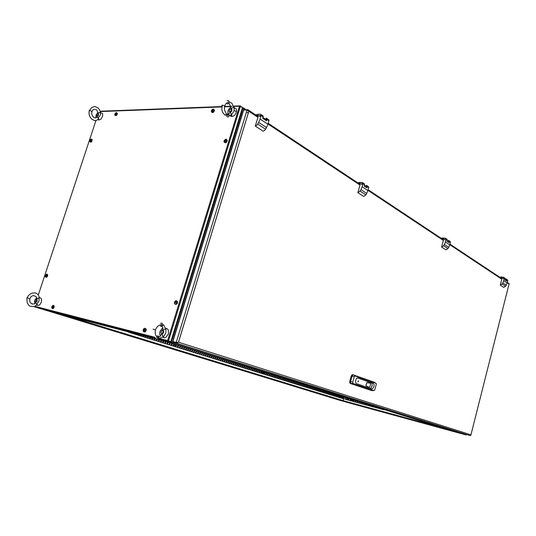 <?xml version="1.0" encoding="UTF-8"?>
<svg xmlns="http://www.w3.org/2000/svg" width="536" height="536" viewBox="0 0 536 536"><rect width="100%" height="100%" fill="white"/><g stroke="black" fill="none" stroke-linecap="round" stroke-linejoin="round"><path stroke-width="0.8" d="M172.136 339.355L171.306 342.069L171.956 342.129L171.795 342.625L170.83 341.968L171.781 342.176M243.465 108.352L242.868 108.111L242.125 110.543M170.837 341.948L171.466 342.102M171.721 342.182L172.485 342.075L243.813 108.701L245.347 109.726M456.907 432.297L466.065 434.944L466.501 434.609M165.075 340.735L173.255 343.529M172.009 342.122L171.795 342.625M173.195 342.303L172.203 342.39M243.284 108.245L243.438 107.91L243.21 108.198M243.458 107.924L246.037 109.699M50.431 311.577L42.793 309.051M165.195 341.01L157.417 338.993L172.713 343.362M166.348 343.931L166.75 344.058M170.515 345.224L170.917 345.352M51.007 311.724L42.887 309.192M38.371 307.905L342.095 400.962L346.604 402.194L342.886 401.055L344.353 397.076M42.867 309.265L38.23 308.033M346.544 402.174L460.23 433.336L343.067 401.049M343.174 401.142L457.128 432.371M226.755 140.921L226.715 140.365M234.527 110.59L234.192 110.383M34.739 306.86L155.949 338.243L37.031 307.557M157.959 338.765L168.116 341.399L168.009 340.903M170.877 341.847L170.502 342.142L170.656 341.807M157.651 338.812L170.455 342.129L168.076 341.385L167.661 340.588L171.038 341.807L242.594 107.917L240.356 106.202L239.505 106.222L240.235 105.9M168.451 341.104L240.416 106.235L168.445 341.104L170.79 341.841L242.46 107.595M240.229 105.927L242.265 107.461M242.319 107.28L242.493 107.622M34.78 306.873L340.963 400.627L35.235 307.014M352.547 399.702L352.139 401.176M352.48 400.761L353.271 400.828L352.608 400.74L352.856 399.735M353.17 400.794L353.479 399.93M351.047 400.204L351.134 399.709L351.194 400.412L351.73 400.392L351.06 400.352L351.18 399.722M352.856 400.868L352.614 400.627M351.851 399.943L350.758 399.266M35.832 302.284L37.098 301.232L36.971 299.276M37.453 304.77L33.728 306.639L29.976 306.203L28.823 305.319L27.195 302.679L26.88 297.822L29.835 298.673L29.822 301.694L30.679 303.061L32.24 303.785L32.013 304.059L34.07 304.006L35.798 302.673L36.609 304.394L37.54 304.884L37.038 305.125M39.617 297.634L39.825 297.983L38.773 297.849L36.977 298.867L35.952 296.475L33.326 295.524L31.309 296.442L29.822 298.72M37.775 305.393L39.59 304.977L41.373 302.197L41.56 299.014L40.515 297.862M36.609 304.394L38.8 301.393L39.128 299.671L38.773 297.849M36.703 297.52L34.739 300.388L34.652 303.718M175.909 302.264L175.721 302.632M175.098 304.18L176.076 303.845L176.8 302.679L176.833 301.373L176.17 300.696L175.185 301.038L174.468 302.197L174.428 303.497L175.098 304.18M175.245 304.2L176.351 304.388L177.436 303.068L177.483 301.466L176.652 300.843M174.97 302.666L174.77 301.982L175.855 302.317L175.031 302.023L175.473 301.366L176.002 302.297M175.252 302.726L175.888 302.673L175.574 302.137M175.218 301.862L175.553 302.023M174.897 302.451L175.393 302.626M212.062 112.272L213.643 110.818L213.797 109.8L213.295 109.116L212.363 109.351L211.472 110.537L211.392 111.83L212.062 112.272M212.001 112.386L213 112.607L214.105 111.515L214.407 110.061L213.757 109.391M212.176 110.088L212.692 109.646L212.846 110.604L212.176 110.088L211.727 110.329L212.477 110.644M211.727 110.329L212.162 111.354L212.859 110.624L212.531 110.249M211.874 110.657L212.223 110.858M212.665 110.657L211.995 110.269M45.634 277.058L46.927 275.779L46.679 274.184L45.352 275.276L45.171 276.382L45.634 277.058M46.163 277.306L46.954 277.032L47.624 275.832L47.617 274.68L46.994 274.318M45.513 275.792L45.439 275.236L46.284 275.491L45.593 275.256L45.969 274.707L46.297 275.45M45.714 275.832L46.19 275.779L45.975 275.337M45.48 275.618L45.828 275.732M144.613 329.888L144.459 330.283M143.816 331.764L144.747 331.456L145.444 330.323L145.497 329.03L144.881 328.334L143.95 328.642L143.253 329.774L143.199 331.06L143.816 331.764M144.144 331.885L145.236 331.851L146.134 330.545L146.14 329.057L145.303 328.454M143.976 330.344L143.387 330.015L143.521 329.593L144.593 329.908L143.755 329.647L144.191 328.997L144.686 329.908M143.688 330.283L143.869 330.9L143.956 330.35L144.559 330.31L144.264 329.774M143.628 330.069L144.117 330.223M174.535 346.47L175.419 345.921M262.975 373.384L263.558 373.358L263.558 374.048M334.444 394.777L334.203 395.937M333.251 393.813L334.062 394.067L333.687 395.434M332.662 393.866L332.266 395.3M333.901 394.65L333.74 395.226M334.276 395.541L334.471 394.663M334.236 395.849L334.792 395.2L334.558 394.362M262.285 371.796L261.494 372.353L261.601 373.445M264.208 372.48L263.752 372.219L263.169 372.708M264.308 372.694L263.665 372.339L263.149 373.244M263.638 373.625L264.014 372.734L263.39 373.224M263.618 373.512L263.947 372.915L263.478 372.882M263.591 373.967L263.98 373.82M173.537 344.621L173.242 345.586M175.781 344.735L174.897 345.881M175.754 344.829L175.024 345.827M175.996 346.604L176.424 345.191M35.57 299.845L36.281 299.343L36.79 300.06L36.368 301.433L35.651 301.935L35.148 301.212L35.57 299.845M36.006 299.423L36.977 299.376L36.997 301.004L36.013 302.21L35.235 301.634M161.376 331.02L162.328 330.451L163.044 331.047L162.978 332.374L161.939 333.533L161.262 333.405L160.914 332.668L161.376 331.02M161.55 330.826L162.421 330.243L163.212 330.498L163.386 332.541L161.845 333.941L160.914 332.689M96.902 114.275L97.807 113.652L98.195 114.155L97.8 115.434L96.902 116.057L96.514 115.555L96.902 114.275M97.606 113.679L98.51 113.893L98.309 115.274L97.217 116.379L96.547 115.729M229.562 109.686L230.775 108.942L231.378 109.538L231.137 110.758L229.978 111.776L229.14 111.207L229.562 109.686M230.259 109.069L231.653 109.143L231.431 111.093L229.756 112.192L229.113 110.939M161.805 333.955L162.803 333.694L163.554 332.608L163.708 331.248L163.031 330.323M165.624 328.26L166.394 328.796L165.363 328.675L163.5 329.921L162.629 329.392L162.723 328.032L162.227 328.3L159.956 331.556L159.654 333.627L160.036 335.402L160.311 335.864L161.142 334.531L162.133 334.591L162.944 336.534L163.849 337.064L162.716 337.178M152.995 329.184L155.447 329.908M155.581 338.022L155.996 339.02L156.961 339.201L157.906 338.538L158.341 337.365L156.921 336.896L155.701 335.121L155.139 332.742L155.467 329.808L156.82 327.241L158.482 325.694L160.599 324.856L162.267 324.903L162.147 323.121L160.566 323.255M163.56 337.499L164.713 337.727L166.187 337.151L168.425 333.854L168.384 329.995L166.817 328.548M162.944 336.534L164.385 335.456L165.731 332.997L165.979 330.263L165.363 328.675M166.314 328.488L165.718 328.568M96.996 116.433L98.363 115.548L98.423 113.672M89.257 110.912L89.117 110.523L89.961 110.557L91.911 111.408L91.736 114.235L93.204 116.975L94.47 117.793L95.776 117.893L97.485 116.935L98.838 118.925L98.142 119.555L98.899 120.044L100.882 119.173L102.59 116.366L102.657 113.652L101.217 112.949M100.701 112.513L100.071 112.145L98.121 113.27L96.855 110.255L96.145 109.572L94.343 109.337L92.795 110.021L91.783 111.85M98.041 118.295L100.279 115.039L100.493 113.21L100.071 112.145M98.014 112.285L96.125 114.805L95.803 117.886M229.649 112.185L230.681 112.118L231.619 111.14L231.974 109.84L231.585 109.022M228.678 113.98L229.582 112.875L230.668 112.975L232.001 115.173L231.163 115.984M222.165 105.987L221.81 105.183L223.72 105.425L225.194 106.376L224.47 106.764M226.091 115.394L227.773 113.632L228.638 113.94L229.086 115.119L228.765 115.354L228.175 114.51L227.519 115.106L226.246 113.766L224.49 110.001L224.49 106.677L225.529 104.165L227.72 102.396L228.825 102.383L228.959 103.147L227.834 104.031L226.567 103.033M233.884 107.609L234.393 107.636L233.488 107.153L231.19 108.533L230.668 108.205L230.721 107.254L229.609 108.158L228.028 110.758L227.887 113.632M230.118 115.367L231.137 116.419L232.738 116.419L234.339 115.468L235.706 113.806L236.523 111.81L236.577 109.759L235.967 108.6L234.56 108.084M231.244 114.449L232.818 113.029L234.038 110.697L234.245 108.701L233.488 107.153M230.225 115.736L229.776 115.468M509.146 283.805L507.337 282.298M247.592 110.081L247.726 109.646L248.295 109.907L248.845 111.294L178.468 342.263L176.478 343.268L470.112 435.627L470.943 434.85L470.856 435.279M257.937 117.324L248.811 111.294M248.845 111.294L247.103 109.96L176.177 342.457L177.416 342.504M247.103 109.96L243.625 110.081L172.867 341.6L176.438 342.504L178.428 342.276L248.825 111.254M177.463 342.497L173.349 341.8L173.161 342.417L470.112 435.627M173.161 342.417L176.478 343.268L176.666 342.658M501.991 278.318L500.838 277.702L500.959 277.226L499.418 277.038M505.991 279.209L506.614 279.839L506.232 280.723M503.183 278.78L502.956 278.244L503.498 278.057L503.183 278.78M504.255 277.661L505.22 278.419L504.992 279.893L506.62 280.985L506.862 280.033L506.567 279.109L505.254 278.847M505.582 286.278L503.719 287.363L500.262 285.119L502.105 277.862L501.019 277.728L501.214 276.965L503.76 277.286L504.356 278.117L503.733 280.683L507.17 282.961L506.245 285.165L505.582 286.278L502.138 284.02L500.262 285.119M506.788 279.363L507.786 280.308L507.17 282.961M501.019 277.728L501.998 278.278M443.607 239.512L442.408 238.808L442.548 238.279L440.914 238.125M448.391 240.637L449.021 241.2L448.605 242.299M444.88 239.92L444.619 239.425L445.195 239.083L444.88 239.92M446.053 238.641L447.258 239.565L446.977 241.207L449.027 242.58L449.336 241.046L448.625 240.363M447.975 248.597L445.959 249.863L441.604 247.036L443.754 238.935L442.602 238.828L442.83 237.977L445.537 238.239L446.153 239.136L445.423 241.997L449.751 244.872L448.712 247.344L447.975 248.597L443.634 245.756L441.604 247.036M449.248 240.785L450.461 241.803L449.751 244.872M442.602 238.828L443.62 239.451M366.282 185.65L366.946 186.374L366.45 187.513M361.639 184.424L361.398 183.828L362.008 183.466L362.155 184.049L361.639 184.424M362.946 182.917L364.493 183.995L364.165 185.985L366.905 187.814L367.294 186.072L366.557 185.342M365.88 194.89L363.676 196.431L357.86 192.659L360.48 183.386L359.247 183.325L359.522 182.354L362.41 182.488L363.033 183.473L362.135 186.742L367.917 190.582L366.711 193.429L365.88 194.89L360.078 191.091L357.86 192.659M367.207 185.778L368.795 187.077L367.917 190.582M359.247 183.325L360.299 184.022M265.93 118.443L266.593 119.206L266.01 120.533M259.685 116.459L259.464 115.803L260.121 115.347L260.248 115.99L259.685 116.459M261.132 114.65L263.183 115.984L262.774 118.376L266.493 120.855L266.988 118.858L266.265 118.088M265.561 129.263L264.476 130.57L263.169 131.179L255.29 126.061L258.526 115.374L257.247 115.408L257.582 114.289L260.704 114.235L261.193 115.274L260.081 119.039L267.926 124.245L266.513 127.555L265.561 129.263L257.695 124.118L256.597 125.444L255.29 126.061M266.921 118.53L269.012 120.084L267.926 124.245M358.557 380.915L357.968 381.237L358.329 381.867M350.263 383.441L371.957 390.704L350.048 383.32L349.653 381.779L351.201 376.038L352.065 374.765L353.331 374.852L352.668 374.691M353.083 383.488L351.033 383.635L350.41 382.362L352.045 376.044L353.211 374.845L374.249 382.222L376.064 383.354L376.312 384.057L374.811 389.84L374.034 390.59L353.083 383.495L352.722 382.309L354.263 376.701L355.006 375.937L375.937 383.28M371.569 388.861L372.741 388.587L373.947 386.577L374.074 384.687L373.445 383.374L358.122 377.92L356.896 378.182L356.145 379.032L355.448 381.552L356.159 383.535L371.569 388.861M370.188 388.392L371.227 387.662L372.105 385.612L372.078 383.964L371.461 382.865L357.472 377.9M366.316 386.074L365.981 385.15L366.952 382.55L370.416 383.213L370.389 385.531L369.264 387.474L366.316 386.074M366.021 385.726L366.664 382.851M358.51 380.895L358.249 381.853L358.51 380.895M225.79 139.139L224.142 140.606L223.994 141.665L224.524 142.402L225.643 142.087L226.427 140.981L226.547 139.762L225.79 139.139M224.725 142.556L225.757 142.77L226.875 141.705L227.217 140.278L226.494 139.434M224.886 141.511L225.716 140.425L225.267 140.372L225.408 139.735L224.423 140.419L225.455 140.807L224.705 140.372M224.423 140.419L224.584 141.511M224.892 140.191L225.468 140.794M225.267 140.372L225.649 140.626M224.584 140.774L224.946 140.981M91.174 139.099L90.149 139.883L89.793 141.457L90.564 141.792L91.569 140.486L91.643 139.501L91.174 139.099L91.623 139.233L90.484 139.474L89.787 140.968L90.182 141.946L91.502 140.981L91.73 139.4L92.212 139.648L91.696 139.34M90.403 141.966L90.979 142.194L91.736 141.618L92.212 139.648M90.303 141.082L90.792 139.601L90.041 140.171L90.852 140.479M90.383 140.6L90.095 141.082M90.256 141.852L89.807 141.323L90.041 140.171M90.356 139.976L90.899 140.318M90.611 140.131L90.912 140.291M90.865 140.439L90.216 140.131M351.603 399.347L351.1 399.695M351.562 400.345L351.201 400.412M353.271 400.828L353.586 399.963L353.358 400.794M52.113 308.421L53.453 307.135L53.098 305.42L51.758 306.706L52.113 308.421M52.588 308.615L53.453 308.421L54.169 307.155L54.109 305.855L53.345 305.446M52.213 307.168L51.912 306.525L52.803 306.786L52.079 306.565L52.461 305.996L52.809 306.773M51.992 307.121L52.146 307.657L52.716 307.074L52.468 306.666M51.959 306.934L52.334 307.048M115.3 115.387L116.6 114.108L116.406 112.6L114.918 113.853L114.798 114.992L115.3 115.387M115.387 115.488L116.158 115.676L117.069 114.717L117.364 113.404L116.781 112.835M115.669 113.599L115.917 113.96L115.253 113.612L115.843 113.069L115.97 113.779M115.253 113.612L115.133 114.583L115.91 113.98M115.401 113.458L115.957 113.833M172.485 342.075L173.061 341.666L172.485 342.075L243.82 108.708L244.181 109.994L243.82 108.708M165.008 340.95L466.039 434.937M219.338 185.556L220.189 186.019M221.79 179.312L221.328 179.058M219.639 186.501L219.13 186.233M343.208 396.928L342.752 398.583M342.511 398.509L342.966 396.848M171.239 340.615L172.512 338.424L241.991 111.26L242.017 109.284M174.602 303.852L175.741 304.227L176.78 303.155L177.021 301.5L175.975 300.656L176.954 301.286L176.659 303.376L177.195 303.57M211.425 111.897L212.39 112.346L213.603 111.254L213.911 109.686L213.1 109.089M45.393 276.931L46.21 277.032L46.994 275.993L47.141 274.613L46.424 274.151M143.42 331.503L144.593 331.744L145.591 330.37L145.531 328.742L144.486 328.34M332.286 393.967L332.005 395.039M332.702 393.739L332.086 394.302L332.086 395.28L332.461 393.813M332.689 393.766L332.173 395.307M332.675 393.826L332.246 395.327L332.936 393.705L331.911 393.384L332.722 393.645M262.191 371.689L261.695 371.803M262.292 371.716L261.561 372.044M261.307 372.935L261.441 373.391M262.298 371.756L261.501 372.265M261.367 372.714L261.528 373.418M173.637 344.3L173.141 345.914M173.604 344.413L173.182 345.794M173.564 344.534L173.215 345.673M503.405 278.13L503.11 278.653L503.405 278.13M503.063 278.747L502.969 278.351M445.141 239.183L444.847 239.8L445.141 239.183M444.766 239.887L445.222 239.116L444.672 239.458M361.947 183.58L361.572 184.277L361.947 183.58M361.525 184.397L362.035 183.506L361.452 183.928M260.047 115.481L259.665 116.312L260.047 115.481M259.585 116.446L259.511 116.031M224.102 142.02L225.107 142.529L226.36 141.464L226.668 139.722L225.77 139.139M91.167 139.099L90.075 140.157M51.885 308.287L52.816 308.341L53.587 307.175L53.633 305.808L52.876 305.413M114.892 115.18L115.649 115.421L116.58 114.463L116.875 113.076L116.265 112.573M170.549 341.821L168.076 341.378M27.182 297.882L28.576 295.437L30.09 294.103L31.885 293.212L34.994 292.857L37.018 293.688L38.291 294.941L39.698 298.023M214.387 110.785L213.703 109.324L212.785 109.136M46.19 277.32L45.339 276.857M47.275 274.325L46.344 274.171M145.236 331.851L143.387 331.462M173.108 345.82L173.443 344.46M156.566 336.802L157.463 335.911L158.241 335.971L159.232 338.551L163.366 336.668M160.291 324.93L160.438 326.109L161.517 326.531L163.473 324.642L165.785 328.809M161.135 324.568L163.071 328.153M160.659 335.978L157.028 337.734M98.852 118.985L96.192 120.479L94.751 120.587L91.857 119.253L89.499 116.024L88.943 112.888L89.264 110.912M89.418 110.476L91.75 107.448L94.865 106.45L98.53 108.245L100.822 112.486M231.639 114.671L229.589 115.582L227.968 117.15L226.654 116.446M225.958 115.341L225.663 114.537L224.638 115.032L222.514 112.151L221.824 109.491L222.152 106.034M229.167 103.381L231.016 107.475M227.123 100.614L228.309 100.493L229.395 102.061L231.887 103.267L233.864 107.368M228.805 114.758L228.477 114.985M227.559 115.414L227.043 115.562M260.241 115.428L259.665 115.662M225.482 139.192L226.413 139.333L226.614 140.894L227.103 141.189M52.829 308.689L51.811 308.2M117.337 113.29L116.024 112.607M242.419 108.125L242.868 108.111M388.922 410.965L391.85 411.809L388.922 410.965M170.884 342.705L174.957 343.884L170.884 342.705M296.924 382.161L300.334 383.146L296.924 382.161M459.03 432.907L461.597 433.651L459.03 432.907M243.304 107.89L242.594 107.917M105.981 325.955L102.242 324.883L105.981 325.955M341.352 398.148L341.023 396.942L341.352 398.148M342.511 396.7L342.048 398.362L343.04 398.67L343.502 397.008L342.511 396.7L343.288 396.948L342.832 398.61M341.204 396.292L340.742 397.96L341.74 398.268L342.196 396.6L341.204 396.292L341.988 396.546L341.533 398.201M339.435 397.551L340.427 397.859L340.889 396.191L339.891 395.883L339.435 397.551M339.891 395.89L340.682 396.138L340.219 397.799M338.578 395.468L338.115 397.143L339.114 397.457L339.576 395.782L338.578 395.468L339.368 395.722L338.906 397.39M337.258 395.059L336.789 396.734L337.801 397.049L338.263 395.367L337.258 395.059L338.049 395.313L337.586 396.982M335.462 396.325L336.474 396.64L336.936 394.958L335.925 394.643L335.462 396.325M335.925 394.65L336.729 394.898L336.266 396.573M334.591 394.221L334.129 395.91L335.141 396.225L335.61 394.543L334.591 394.221L335.395 394.483L334.933 396.158M332.789 395.494L333.807 395.809L334.276 394.121L333.258 393.806L332.789 395.494M331.911 393.384L331.442 395.079L332.467 395.394L332.936 393.705M330.089 394.657L331.121 394.978L331.59 393.283L330.565 392.962L330.089 394.657M330.558 392.975L331.375 393.23L330.913 394.911M329.205 392.54L328.736 394.241L329.767 394.556L330.236 392.861L329.205 392.54L330.029 392.808L329.56 394.496M327.844 392.118L327.375 393.819L328.407 394.141L328.883 392.439L327.844 392.118L328.669 392.379L328.2 394.074M326.478 391.689L326.002 393.397L327.047 393.719L327.516 392.01L326.478 391.689L327.308 391.957L326.833 393.652M324.628 392.968L325.674 393.29L326.149 391.582L325.104 391.26L324.628 392.968M325.104 391.267L325.942 391.528L325.466 393.23M323.248 392.54L324.3 392.868L324.776 391.153L323.731 390.824L323.248 392.54M323.724 390.838L324.568 391.099L324.092 392.801M322.344 390.396L321.868 392.111L322.92 392.439L323.396 390.724L322.344 390.396L323.188 390.664L322.712 392.372M320.957 389.96L320.474 391.682L321.533 392.01L322.009 390.288L320.957 389.96L321.801 390.235L321.325 391.943M319.557 389.525L319.074 391.247L320.139 391.575L320.622 389.853L319.557 389.525L320.407 389.799L319.932 391.515M317.674 390.811L318.739 391.146L319.221 389.417L318.156 389.082L317.674 390.811M318.156 389.096L319.014 389.364L318.531 391.079M316.267 390.375L317.339 390.711L317.821 388.982L316.749 388.647L316.267 390.375M316.749 388.654L317.607 388.922L317.124 390.644M315.336 388.205L314.846 389.94L315.925 390.268L316.408 388.54L315.336 388.205L316.2 388.479L315.717 390.208M313.915 387.756L313.426 389.498L314.511 389.833L314.994 388.098L313.915 387.756L314.779 388.037L314.297 389.766M312.488 387.314L311.999 389.056L313.084 389.391L313.573 387.655L312.488 387.314L313.359 387.595L312.877 389.324M311.054 386.865L310.565 388.613L311.657 388.948L312.146 387.206L311.054 386.865L311.932 387.146L311.45 388.881M309.62 386.416L309.125 388.165L310.223 388.506L310.713 386.758L309.62 386.416L310.498 386.704L310.009 388.439M307.684 387.716L308.783 388.057L309.272 386.309L308.173 385.967L307.684 387.716M308.173 385.974L309.058 386.248L308.569 387.99M306.726 385.511L306.23 387.267L307.336 387.608L307.825 385.853L306.726 385.511L307.61 385.799L307.121 387.541M305.265 385.056L304.77 386.818L305.882 387.16L306.378 385.404L305.265 385.056L306.163 385.344L305.667 387.093M303.805 384.6L303.309 386.362L304.421 386.711L304.917 384.948L303.805 384.6L304.703 384.888L304.207 386.644M302.331 384.138L301.835 385.907L302.954 386.255L303.45 384.486L302.331 384.138L303.235 384.433L302.74 386.188M300.857 383.675L300.354 385.451L301.48 385.799L301.982 384.031L300.857 383.675L301.768 383.97L301.272 385.732M298.874 384.989L299.999 385.337L300.502 383.568L299.376 383.213L298.874 384.989M299.369 383.22L300.287 383.508L299.791 385.27M297.38 384.526L298.519 384.882L299.021 383.099L297.889 382.751L297.38 384.526M297.882 382.758L298.807 383.046L298.304 384.815M295.885 384.064L297.024 384.419L297.527 382.637L296.388 382.282L295.885 384.064M296.388 382.289L297.312 382.577L296.81 384.352M294.378 383.595L295.524 383.95L296.033 382.168L294.887 381.813L294.378 383.595M294.887 381.82L295.818 382.108L295.309 383.883M292.87 383.133L294.016 383.488L294.525 381.699L293.38 381.337L292.87 383.133M293.373 381.351L294.311 381.639L293.808 383.421M291.865 380.868L291.356 382.657L292.509 383.019L293.018 381.223L291.865 380.868L292.803 381.17L292.294 382.952M290.338 380.386L289.829 382.188L290.988 382.543L291.497 380.748L290.338 380.386L291.283 380.694L290.773 382.483M288.81 379.91L288.301 381.712L289.46 382.074L289.976 380.272L288.81 379.91L289.762 380.218L289.252 382.007M286.76 381.237L287.933 381.599L288.442 379.796L287.276 379.428L286.76 381.237M287.276 379.441L288.227 379.736L287.718 381.532M285.735 378.945L285.219 380.761L286.392 381.123L286.907 379.314L285.735 378.945L286.693 379.26L286.177 381.056M283.665 380.279L284.844 380.64L285.36 378.831L284.18 378.463L283.665 380.279M284.18 378.476L285.145 378.778L284.629 380.58M282.626 377.981L282.11 379.796L283.289 380.165L283.812 378.349L282.626 377.981L283.598 378.289L283.082 380.098M280.542 379.307L281.735 379.682L282.251 377.86L281.065 377.491L280.542 379.307M281.058 377.498L282.036 377.8L281.521 379.615M279.49 376.996L278.968 378.825L280.167 379.193L280.69 377.371L279.49 376.996L280.469 377.31L279.953 379.126M277.916 376.507L277.387 378.336L278.593 378.704L279.115 376.882L277.916 376.507L278.901 376.821L278.378 378.637M276.328 376.011L275.805 377.84L277.012 378.215L277.534 376.386L276.328 376.011L277.32 376.326L276.797 378.148M274.211 377.351L275.424 377.726L275.946 375.89L274.74 375.508L274.211 377.351M274.734 375.522L275.732 375.83L275.209 377.659M272.61 376.855L273.829 377.23L274.352 375.394L273.139 375.012L272.61 376.855M273.139 375.019L274.137 375.334L273.615 377.163M271.002 376.352L272.221 376.734L272.75 374.892L271.531 374.51L271.002 376.352M271.531 374.517L272.536 374.832L272.007 376.667M269.387 375.857L270.613 376.232L271.142 374.389L269.916 374.007L269.387 375.857M269.916 374.014L270.928 374.329L270.399 376.172M268.295 373.498L267.759 375.354L268.998 375.736L269.528 373.88L268.295 373.498L269.313 373.827L268.784 375.669M266.667 372.989L266.131 374.845L267.37 375.233L267.906 373.378L266.667 372.989L267.692 373.317L267.156 375.167M265.032 372.48L264.496 374.336L265.735 374.724L266.278 372.868L265.032 372.48L266.057 372.808L265.528 374.657M262.848 373.827L264.101 374.215L264.637 372.353L263.39 371.964L262.848 373.827M263.384 371.971L264.422 372.299L263.886 374.148M261.736 371.448L261.193 373.317L262.452 373.706L262.988 371.837L261.736 371.448L262.774 371.783L262.238 373.639M259.531 372.801L260.798 373.197L261.34 371.321L260.074 370.925L259.531 372.801M260.074 370.939L261.119 371.267L260.583 373.13M258.412 370.41L257.863 372.286L259.136 372.681L259.679 370.805L258.412 370.41L259.464 370.745L258.921 372.614M256.188 371.763L257.461 372.158L258.01 370.282L256.737 369.88L256.188 371.763M256.731 369.894L257.789 370.222L257.247 372.098M254.506 371.247L255.786 371.642L256.335 369.76L255.056 369.358L254.506 371.247M255.049 369.364L256.114 369.699L255.572 371.575M253.361 368.828L252.811 370.718L254.098 371.12L254.647 369.23L253.361 368.828L254.433 369.17L253.883 371.053M251.665 368.299L251.109 370.195L252.402 370.597L252.959 368.701L251.665 368.299L252.737 368.647L252.188 370.53M249.957 367.763L249.408 369.666L250.701 370.068L251.257 368.172L249.957 367.763L251.042 368.111L250.486 370.001M248.242 367.227L247.686 369.13L248.992 369.538L249.548 367.636L248.242 367.227L249.334 367.575L248.778 369.472M246.52 366.691L245.964 368.601L247.277 369.002L247.833 367.1L246.52 366.691L247.612 367.039L247.063 368.935M244.791 366.148L244.235 368.065L245.548 368.473L246.111 366.564L244.791 366.148L245.89 366.503L245.334 368.406M243.056 365.606L242.493 367.522L243.813 367.93L244.376 366.021L243.056 365.606L244.161 365.961L243.599 367.863M240.744 366.979L242.071 367.395L242.634 365.472L241.307 365.063L240.744 366.979M241.3 365.07L242.419 365.418L241.857 367.328M239.552 364.513L238.989 366.436L240.322 366.852L240.885 364.929L239.552 364.513L240.671 364.869L240.108 366.785M237.22 365.887L238.56 366.309L239.13 364.38L237.79 363.957L237.22 365.887M237.783 363.971L238.909 364.319L238.346 366.242M236.014 363.408L235.445 365.338L236.798 365.76L237.361 363.83L236.014 363.408L237.147 363.77L236.584 365.693M233.663 364.788L235.023 365.21L235.592 363.274L234.232 362.852L233.663 364.788M234.232 362.859L235.371 363.214L234.802 365.143M232.443 362.289L231.874 364.232L233.234 364.654L233.81 362.718L232.443 362.289L233.589 362.658L233.019 364.587M230.648 361.726L230.071 363.676L231.445 364.098L232.014 362.155L230.648 361.726L231.8 362.095L231.224 364.031M228.845 361.163L228.262 363.113L229.643 363.542L230.219 361.592L228.845 361.163L229.998 361.532L229.428 363.475M227.03 360.594L226.447 362.55L227.827 362.979L228.41 361.03L227.03 360.594L228.189 360.969L227.612 362.912M225.2 360.025L224.624 361.988L226.011 362.416L226.587 360.46L225.2 360.025L226.373 360.4L225.797 362.349M223.371 359.455L222.788 361.418L224.182 361.854L224.765 359.891L223.371 359.455L224.544 359.83L223.968 361.787M221.529 358.879L220.946 360.849L222.346 361.284L222.929 359.314L221.529 358.879L222.708 359.254L222.132 361.217M219.09 360.272L220.497 360.708L221.087 358.738L219.68 358.296L219.09 360.272M219.673 358.309L220.865 358.678L220.283 360.641M217.817 357.72L217.227 359.696L218.648 360.138L219.231 358.162L217.817 357.72L219.016 358.102L218.427 360.071M215.948 357.13L215.358 359.12L216.779 359.555L217.368 357.579L215.948 357.13L217.154 357.519L216.564 359.488M214.072 356.547L213.475 358.537L214.909 358.979L215.499 356.989L214.072 356.547L215.278 356.936L214.695 358.912M212.182 355.958L211.586 357.948L213.026 358.396L213.616 356.407L212.182 355.958L213.402 356.346L212.812 358.329M210.286 355.361L209.69 357.365L211.13 357.807L211.727 355.81L210.286 355.361L211.512 355.757L210.916 357.74M208.383 354.765L207.78 356.768L209.234 357.217L209.831 355.221L208.383 354.765L209.61 355.16L209.013 357.15M206.467 354.169L205.864 356.179L207.318 356.628L207.921 354.624L206.467 354.169L207.7 354.564L207.104 356.561M204.538 353.566L203.935 355.576L205.402 356.031L206.005 354.021L204.538 353.566L205.784 353.968L205.188 355.964M202.601 352.963L201.998 354.979L203.472 355.435L204.075 353.418L202.601 352.963L203.854 353.365L203.258 355.368M200.658 352.353L200.049 354.376L201.529 354.832L202.139 352.815L200.658 352.353L201.918 352.755L201.315 354.765M198.702 351.743L198.092 353.767L199.58 354.229L200.189 352.206L198.702 351.743L199.975 352.145L199.365 354.162M196.129 353.164L197.623 353.626L198.233 351.596L196.739 351.127L196.129 353.164M196.739 351.14L198.019 351.536L197.409 353.559M194.769 350.51L194.153 352.547L195.653 353.016L196.27 350.98L194.769 350.51L196.049 350.919L195.439 352.949M192.163 351.931L193.677 352.4L194.293 350.363L192.786 349.887L192.163 351.931M192.779 349.901L194.072 350.303L193.463 352.333M190.789 349.264L190.166 351.315L191.687 351.784L192.303 349.74L190.789 349.264L192.089 349.686L191.473 351.717M188.786 348.641L188.163 350.691L189.69 351.167L190.307 349.117L188.786 348.641L190.092 349.057L189.469 351.1M186.146 350.068L187.68 350.544L188.304 348.487L186.769 348.011L186.146 350.068M186.769 348.018L188.082 348.433L187.466 350.477M184.116 349.438L185.657 349.921L186.287 347.857L184.746 347.375L184.116 349.438M184.739 347.388L186.066 347.804L185.443 349.854M182.079 348.809L183.627 349.291L184.257 347.228L182.709 346.738L182.079 348.809M182.709 346.752L184.036 347.167L183.413 349.224M180.036 348.172L181.59 348.655L182.22 346.584L180.666 346.102L180.036 348.172M180.659 346.109L181.999 346.531L181.376 348.588M177.972 347.536L179.54 348.025L180.17 345.948L178.609 345.459L177.972 347.536M178.602 345.465L179.949 345.888L179.326 347.958M176.538 344.809L175.902 346.893L177.476 347.382L178.113 345.305L176.538 344.809L177.892 345.244L177.262 347.315M173.825 346.249L175.406 346.738L176.043 344.655L174.461 344.159L173.825 346.249M174.461 344.172L175.821 344.601L175.192 346.671M172.371 343.509L171.734 345.606L173.322 346.095L173.959 344.005L172.371 343.509L173.744 343.951L173.108 346.028M169.631 344.95L171.232 345.445L171.868 343.355L170.274 342.852L169.631 344.95M170.274 342.866L171.654 343.295L171.018 345.378M168.163 342.196L167.52 344.3L169.128 344.795L169.771 342.692L168.163 342.196L169.55 342.638L168.907 344.728M166.013 341.62L165.396 343.643L167.011 344.139L167.654 342.048M167.433 341.988L166.797 344.072M163.849 341.057L163.259 342.98L164.88 343.482L165.497 341.486M165.276 341.432L164.666 343.415M161.671 340.494L161.115 342.316L162.743 342.819L163.326 340.923M163.112 340.863L162.529 342.752M159.487 339.925L158.958 341.646L160.599 342.156L161.148 340.353M160.934 340.3L160.385 342.089M157.289 339.355L156.787 340.976L158.435 341.486L158.958 339.784M158.743 339.73L158.221 341.419M155.078 338.779L154.609 340.3L156.264 340.809L156.753 339.241M156.512 339.241L156.05 340.742M152.854 338.203L152.412 339.616L154.08 340.132L154.542 338.638M154.328 338.585L153.866 340.065M150.616 337.62L150.214 338.933L151.889 339.456L152.318 338.062M152.097 338.002L151.675 339.389M148.371 337.037L147.996 338.25L149.678 338.772L150.08 337.479M149.859 337.425L149.464 338.705M146.114 336.447L145.765 337.559L147.46 338.082L147.829 336.896M147.614 336.836L147.246 338.015M143.842 335.858L143.527 336.869L145.229 337.392L145.571 336.307M145.35 336.246L145.015 337.325M141.558 335.261L141.276 336.166L142.991 336.702L143.293 335.717M143.079 335.657L142.777 336.635M139.26 334.665L139.012 335.469L140.734 335.998L141.008 335.121M140.787 335.067L140.519 335.931M136.955 334.069L136.734 334.759L138.469 335.302L138.71 334.524M138.489 334.464L138.255 335.235M134.63 333.466L134.449 334.055L136.191 334.591L136.399 333.921M136.178 333.868L135.976 334.524M132.298 332.856L132.144 333.338L133.9 333.881L134.074 333.318M133.853 333.265L133.685 333.814M129.953 332.246L129.833 332.622L131.595 333.171L131.735 332.709M131.521 332.655L131.38 333.104M127.595 331.637L129.276 332.454L129.384 332.099M129.169 332.045L129.062 332.387M125.216 331.02L127.025 331.489M122.831 330.397L124.647 330.866M121.665 330.096L122.262 330.25M173.061 349.144L170.1 348.293L173.061 349.144M343.589 401.31L341.285 400.647L343.589 401.31M268.429 378.315L265.836 377.572L268.429 378.315M48.093 310.913L44.642 309.922L48.093 310.913M220.524 184.92L219.673 184.458M347.248 399.843L347.703 398.181M346.685 399.688L348.025 400.057L348.48 398.382L347.14 398.027L346.685 399.688M344.929 399.213L346.263 399.575L346.718 397.913L345.385 397.551L344.929 399.213M348.601 400.211L348.903 398.503L348.447 400.171L349.787 400.533L350.229 398.911M350.651 399.045L350.209 400.647L351.556 401.015L351.985 399.461M352.407 399.595L351.985 401.129L353.338 401.498L353.74 400.01M354.169 400.144L353.767 401.611L355.12 401.98L355.509 400.566M355.931 400.7L355.549 402.101L356.916 402.469L357.278 401.122M357.706 401.256L357.345 402.583L358.711 402.958L359.06 401.678M359.488 401.812L359.147 403.072L360.514 403.447L360.842 402.235M361.277 402.368L360.949 403.568L362.329 403.936L362.638 402.797M363.066 402.931L362.765 404.057L364.145 404.432L364.433 403.36M364.869 403.494L364.581 404.553L365.967 404.928L366.242 403.923M366.678 404.064L366.41 405.048L367.803 405.424L368.051 404.492M368.493 404.626L368.245 405.544L369.639 405.926L369.873 405.062M370.309 405.196L370.081 406.047L371.488 406.422L371.703 405.631M372.138 405.772L371.93 406.543L373.337 406.931L373.532 406.208M373.974 406.342L373.786 407.052L375.2 407.434L375.374 406.784M375.816 406.918L375.642 407.554L377.063 407.936L377.223 407.36M377.666 407.501L377.512 408.063L378.939 408.445L379.073 407.943M379.522 408.084L379.388 408.573L380.821 408.961L380.935 408.526M381.384 408.667L381.27 409.082L382.704 409.471L382.805 409.109M383.253 409.249L383.16 409.591L384.68 409.692M385.129 409.839L386.563 410.281M387.012 410.429L388.453 410.877M388.908 411.018L390.349 411.467M390.804 411.615L392.205 412.05M346.839 399.735L347.295 398.074L348.48 398.389M345.09 399.26L345.546 397.598L346.718 397.92M350.37 400.693L350.805 399.092M353.921 401.658L354.323 400.191M355.71 402.141L356.085 400.747M357.499 402.63L357.86 401.303M359.301 403.119L359.643 401.859M361.103 403.608L361.432 402.415M362.919 404.097L363.22 402.978M364.741 404.593L365.023 403.541M366.564 405.089L366.832 404.111M368.4 405.585L368.641 404.68M370.235 406.087L370.463 405.25M372.085 406.59L372.292 405.819M373.94 407.092L374.128 406.395M375.796 407.595L375.971 406.971M377.666 408.104L377.82 407.548M379.542 408.613L379.676 408.13M381.424 409.122L381.538 408.713M383.314 409.638L383.408 409.296M399.173 416.539L396.74 415.842L399.173 416.539M346.537 402.174L343.181 401.149M347.281 399.856L347.737 398.194M172.512 338.424L172.163 338.31L241.636 111.22L241.937 111.428M220.886 180.491L221.301 180.719M218.5 188.29L219.351 188.746M351.328 400.278L351.73 400.385L351.328 400.278M175.741 302.291L175.647 302.612M144.486 329.881L144.372 330.256M248.289 113.109L246.5 111.93M247.726 109.646L244.155 110.061M358.115 380.942L357.941 381.578M172.867 341.6L176.645 342.605M500.329 277.641L500.838 277.702M503.733 280.683L502.802 282.901L506.245 285.165M502.802 282.901L502.138 284.02M441.865 238.761L442.408 238.808M445.423 241.997L444.371 244.49L448.712 247.344M444.371 244.49L443.634 245.756M358.463 183.292L360.065 183.995M359.04 183.319L359.214 182.709L357.472 182.629M362.135 186.742L360.916 189.623L366.711 193.429M360.916 189.623L360.078 191.091M256.429 115.434L258.265 116.238M257.032 115.414L257.24 114.717L255.424 114.764M260.081 119.039L258.654 122.389L266.513 127.555M258.654 122.389L257.695 124.118M258.305 116.118L257.247 115.408M368.085 382.63L370.416 383.213M367.033 382.516L367.977 382.751M52.796 306.793L52.689 307.121M115.066 113.672L115.823 113.974M169.604 334.256L170.468 334.531M237.415 113.042L238.178 113.538M173.282 343.543L456.933 432.304M50.384 311.563L155.989 339.013M156.82 339.228L172.666 343.348M155.674 338.544L43.128 309.346L155.674 338.538M443.58 428.13L343.355 400.714L65.526 315.503M342.886 401.055L50.907 311.724M220.765 184.136L220.397 183.935M222.152 176.786L222.889 177.188M159.494 338.484L167.661 340.588L239.505 106.222L233.629 106.45M230.808 106.557L224.504 106.798M221.938 106.899L100.574 111.535M95.917 120.54L38.297 294.954M34.873 306.324L154.636 337.231M36.997 307.55L155.608 338.283M218.574 188.049L219.425 188.505M219.298 187.506L219.673 187.707M352.822 400.687L353.063 399.802M501.897 278.68L449.945 244.135M443.513 239.853L368.152 189.737M360.179 184.438L268.214 123.273M258.158 116.587L248.49 110.155M178.468 342.263L470.943 434.85L509.053 284.02L507.21 282.8M501.77 279.189L449.798 244.691M443.366 240.416L367.977 190.374M359.998 185.081L267.993 124.004M505.234 278.941L504.329 278.331M507.76 280.63L506.862 280.033M447.258 240.141L446.113 239.378M450.434 242.272L449.309 241.515M364.507 184.766L362.979 183.748M368.748 187.607L367.247 186.602M263.196 116.969L261.126 115.582M268.951 120.821L266.915 119.461M351.201 376.038L354.222 376.821M353.452 374.878L355.16 375.957L353.445 374.878M349.727 381.398L352.755 382.188M350.256 383.441L353.09 383.495M371.957 390.704L373.967 390.57M373.103 383.173L371.153 382.691M352.923 400.72L353.164 399.829M50.947 311.731L342.926 401.062M168.096 341.385L157.751 338.712M240.014 105.867L233.522 106.115M232.075 106.168L224.597 106.463M222.011 106.557L100.473 111.254M37.105 305.145L37.976 305.466M179.774 304.16L178.924 303.852M100.312 112.513L102.657 113.652M234.132 110.349L236.523 111.81M505.14 279.296L506.567 280.248M447.151 240.537L448.98 241.756M364.38 185.215L366.872 186.883M263.042 117.491L266.479 119.789M229.207 142.811L228.436 142.341"/></g></svg>

